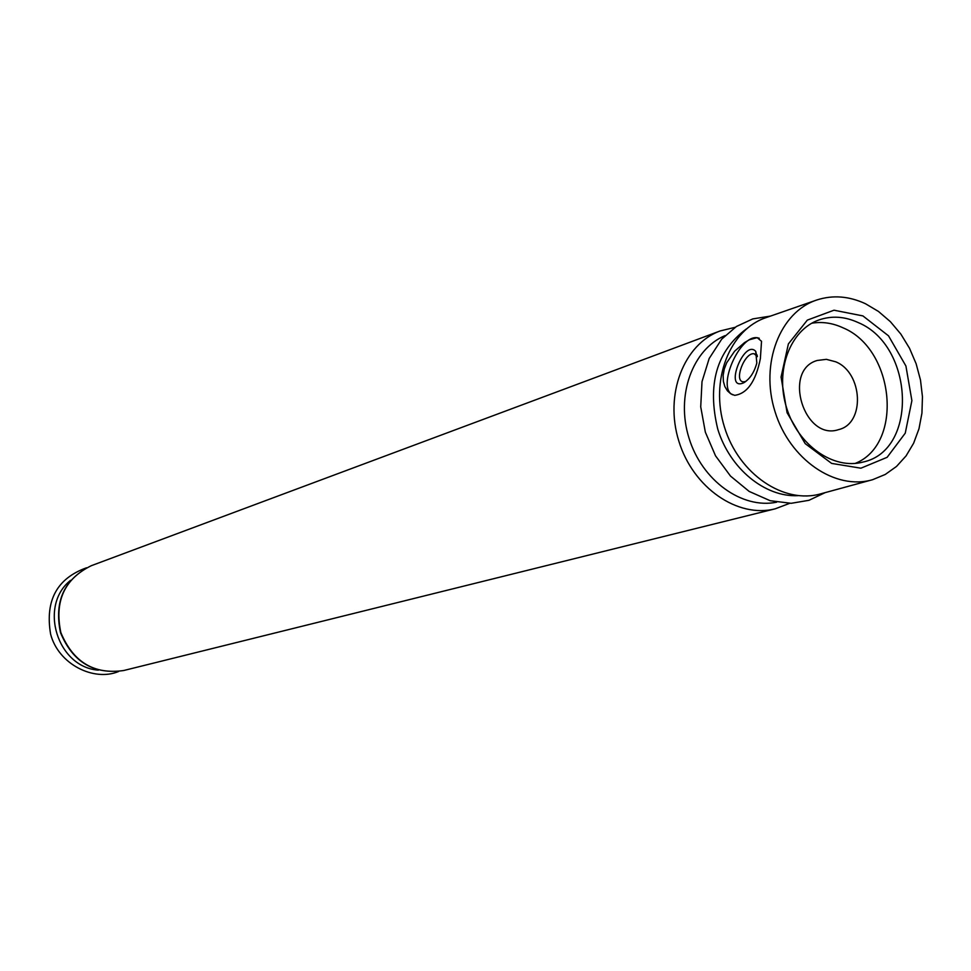 <?xml version="1.0" encoding="UTF-8"?>
<svg xmlns="http://www.w3.org/2000/svg" width="971" height="971" viewBox="0 0 971 971"><rect width="100%" height="100%" fill="white"/><g stroke="black" fill="none" stroke-linecap="round" stroke-linejoin="round"><path stroke-width="1.46" d="M835.691 361.795L826.382 359.343L817.254 360.459C782.189 370.133 804.267 441.441 838.665 429.595C865.319 423.562 862.952 372.694 835.691 361.795M815.737 300.367L766.556 317.456C729.767 329.29 709.655 380.183 724.451 427.082C738.749 474.127 784.095 504.75 821.138 493.717L871.375 480.026M865.501 303.741C849.079 296.119 832.912 294.844 817.012 299.918C779.968 311.812 759.856 363.591 774.955 411.437C789.544 459.441 835.388 490.792 872.674 479.674L885.261 474.455L896.524 466.432L906.077 455.897L913.638 443.201L918.979 428.781L921.94 413.124L922.45 396.714L920.496 380.086L916.126 363.761L909.511 348.261L900.845 334.085L890.395 321.68L878.488 311.46L865.501 303.741M761.531 341.282L760.378 358.59C755.802 381.385 747.233 393.631 734.671 395.343L730.762 393.813L727.4 390.815L724.852 386.579L723.371 381.348L723.14 375.401L724.257 369.089L726.696 362.741L734.622 351.199L744.539 342.593L749.381 339.753L757.174 337.653L761.531 341.282M862.916 315.915L833.992 310.21L807.35 320.102L788.379 343.916L781.072 377.027L787.08 412.724L805.202 443.626L831.625 463.41L860.913 468.192L887.142 457.305L905.251 433.163L911.89 400.635L905.919 366.006L888.514 335.832L862.916 315.915M732.717 394.796C716.355 387.975 739.744 334.121 757.514 337.811L759.273 338.248M756.822 362.996C754.212 372.561 749.77 379.188 743.519 382.89C723.711 391.434 744.15 338.636 755.729 351.344L756.822 362.996M745.716 381.542L743.313 381.846C733.408 381.178 744.757 351.866 754.188 353.772L757.429 356.624M855.184 463.41C903.807 444.257 894.849 349.099 842.974 327.797C832.596 323.003 822.194 321.486 811.78 323.222M858.121 322.542C844.806 316.437 831.783 315.563 819.014 319.92C790.139 329.873 774.809 370.473 786.595 407.832C797.98 445.313 833.567 470.146 863.025 462.05C918.42 450.544 914.148 345.53 858.121 322.542M70.567 580.342C38.294 605.843 57.338 667.332 98.374 670.148M123.742 670.512C93.835 674.796 72.752 662.173 60.505 632.667C53.939 601.389 64.195 579.068 91.286 565.705C64.426 578.934 54.279 601.219 60.845 632.558C73.141 662.125 94.102 674.772 123.742 670.512L775.246 508.804L789.666 503.33M91.286 565.705L720.179 330.941C683.742 344.086 664.225 394.736 678.863 441.198C693.039 487.794 737.766 518.55 775.246 508.804M746.396 328.914C716.562 351.211 707.009 384.625 717.763 429.146C729.889 468.702 764.978 497.383 798.028 495.659M725.046 335.614C692.42 349.305 675.67 395.695 688.997 438.055C701.948 480.536 741.978 509.338 776.63 502.201M756.603 355.155L755.729 351.344M744.83 382.149L743.519 382.89M754.188 353.772L756.13 354.658M756.53 354.84L757.271 355.18M118.632 671.495C93.884 681.86 58.357 664.31 50.589 634.051C44.982 600.551 56.949 578.461 86.516 567.78M825.192 492.613L808.952 500.308L791.171 503.306L770.197 500.72L749.187 491.435L730.508 476.081L715.53 455.824L705.347 432.156L700.722 406.837L702.009 381.627L709.182 358.481L721.708 339.158L736.394 326.499L752.768 318.913L770.537 316.085M720.179 330.941L735.156 327.312"/></g></svg>
